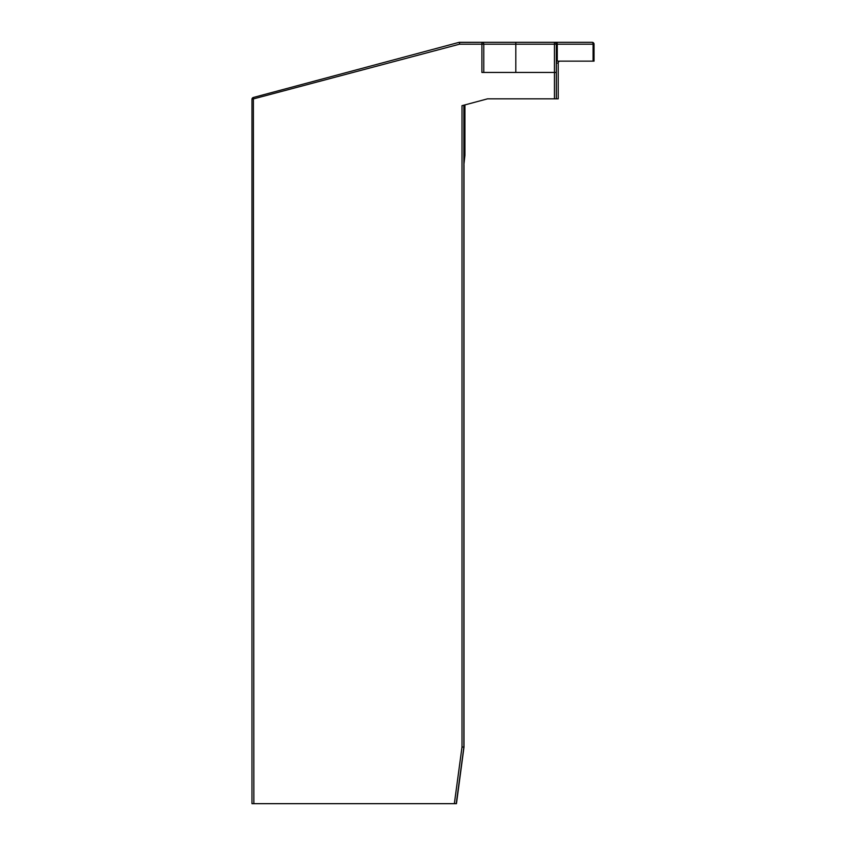 <?xml version="1.0" encoding="UTF-8"?>
<svg xmlns="http://www.w3.org/2000/svg" width="846" height="846" viewBox="0 0 846 846"><rect width="100%" height="100%" fill="white"/><g stroke="black" fill="none" stroke-linecap="round" stroke-linejoin="round"><path stroke-width="1.27" d="M253.377 97.47L253.863 803.668L251.971 803.668L251.971 99.289A1.882 1.882 0 0 1 253.377 97.47L459.04 42.363L481.892 42.3A1.882 1.882 0 0 1 483.775 44.182L483.775 72.449M251.971 119.349L251.971 120.248L251.971 119.349M272.708 803.668L270.826 803.668M253.863 803.668L456.227 803.668L463.883 747.124L462.001 746.997L454.355 803.668M436.959 803.668L438.165 803.668L436.959 803.668M456.269 803.668L463.989 747.124L463.883 105.211M435.352 803.668L281.073 803.668M500.272 98.834L487.55 98.834L462.001 105.687L487.55 98.834L558.223 98.834L558.223 63.027L556.33 63.027L556.33 98.834M251.971 99.289L459.526 44.182L459.526 42.3L529.945 42.3L459.526 42.3L529.945 42.3L459.526 42.3L459.526 44.182L481.892 44.182L481.892 42.3L515.817 42.3L515.817 44.182L481.892 44.182L481.892 72.449L554.447 72.449L554.447 44.182L556.33 44.182L556.33 72.449L554.447 72.449L554.447 98.834M461.969 105.687L463.872 105.179L462.001 105.687L462.001 746.997M515.817 42.3L554.447 42.3A1.882 1.882 0 0 1 556.33 44.182A1.882 1.882 0 0 0 554.447 42.3L556.33 42.3A1.882 0.941 90 0 1 557.271 44.182L556.33 44.182A1.882 1.882 0 0 0 554.447 42.3L554.447 44.182L515.817 44.182L515.817 72.449M592.137 42.3L556.33 42.3A1.882 0.941 90 0 1 557.271 44.182L557.271 61.145L594.029 61.145L594.029 44.182L593.078 44.182A1.882 0.941 -90 0 0 592.137 42.3A1.882 1.882 0 0 1 594.029 44.182M272.74 92.277L273.618 92.045M560.105 61.145A1.882 1.882 90 0 0 558.223 63.027A1.882 1.882 90 0 1 560.105 61.145L556.33 61.145L556.33 63.027M463.883 164.79L464.93 155.368L463.883 155.368M557.271 61.145L556.33 61.145L556.33 44.182M463.872 105.179L463.872 747.124L456.258 803.7M593.078 61.145L593.078 44.182L557.271 44.182M456.449 803.668L463.989 747.124L463.989 164.79M464.93 155.368L464.93 104.893"/></g></svg>
